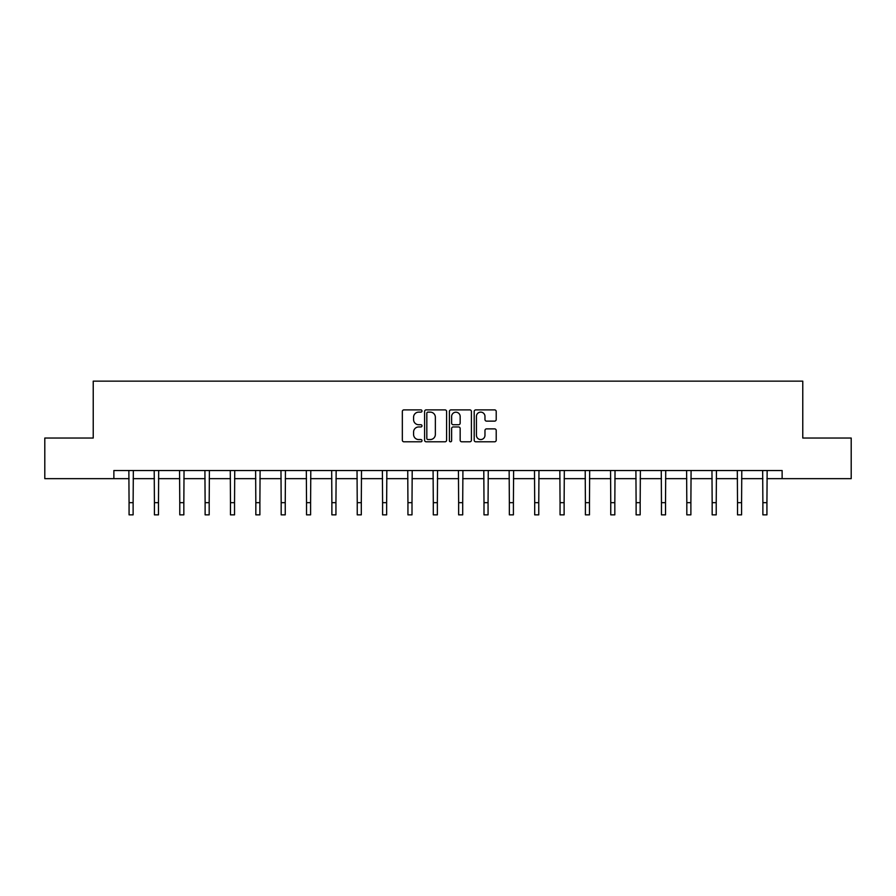 <?xml version="1.0" encoding="UTF-8"?>
<svg xmlns="http://www.w3.org/2000/svg" width="896" height="896" viewBox="0 0 896 896"><rect width="100%" height="100%" fill="white"/><g stroke="black" fill="none" stroke-linecap="round" stroke-linejoin="round"><path stroke-width="1.34" d="M421.994 411.006A1.12 1.12 0 0 0 420.885 409.886L403.928 409.886A1.59 1.59 0 0 0 402.338 411.488L402.338 440.194A1.59 1.59 0 0 0 403.928 441.795L420.885 441.795A1.12 1.12 0 0 0 421.994 440.675A1.12 1.12 0 0 0 420.885 439.555L418.69 439.555A5.107 5.107 0 0 1 413.582 434.459L413.582 432.062A5.107 5.107 0 0 1 418.69 426.955L420.885 426.955A1.12 1.12 0 0 0 421.994 425.846A1.12 1.12 0 0 0 420.885 424.726L418.69 424.726A5.107 5.107 0 0 1 413.582 419.619L413.582 417.222A5.107 5.107 0 0 1 418.69 412.126L420.885 412.126A1.12 1.12 0 0 0 421.994 411.006M494.614 421.131A1.59 1.59 0 0 0 496.216 419.541L496.216 411.488A1.59 1.59 0 0 0 494.614 409.886L475.798 409.886A1.59 1.59 0 0 0 474.197 411.488L474.197 440.194A1.59 1.59 0 0 0 475.798 441.795L494.614 441.795A1.59 1.59 0 0 0 496.216 440.194L496.216 430.472A1.59 1.59 0 0 0 494.614 428.87L486.562 428.87A1.59 1.59 0 0 0 484.971 430.472L484.971 435.288A4.267 4.267 0 0 1 480.704 439.555A4.267 4.267 0 0 1 476.437 435.288L476.437 416.394A4.267 4.267 0 0 1 480.704 412.126A4.267 4.267 0 0 1 484.971 416.394L484.971 419.541A1.59 1.59 0 0 0 486.562 421.131L494.614 421.131M113.87 478.654L44.8 478.654L44.8 438.032L93.229 438.032L93.229 381.147L802.771 381.147L802.771 438.032L851.2 438.032L851.2 478.654L782.13 478.654L782.13 470.534L113.87 470.534L113.87 478.654L129.069 478.654M446.6 411.488A1.59 1.59 0 0 0 445.01 409.886L426.182 409.886A1.59 1.59 0 0 0 424.592 411.488L424.592 440.194A1.59 1.59 0 0 0 426.182 441.795L445.01 441.795A1.59 1.59 0 0 0 446.6 440.194L446.6 411.488M450.99 409.886L469.818 409.886A1.59 1.59 0 0 1 471.408 411.488L471.408 440.194A1.59 1.59 0 0 1 469.818 441.795L461.754 441.795A1.59 1.59 0 0 1 460.163 440.194L460.163 428.557A1.59 1.59 0 0 0 458.573 426.955L453.219 426.955A1.59 1.59 0 0 0 451.629 428.557L451.629 440.675A1.12 1.12 0 0 1 450.509 441.795A1.12 1.12 0 0 1 449.4 440.675L449.4 411.488A1.59 1.59 0 0 1 450.99 409.886M133.123 478.654L154.414 478.654M158.48 478.654L179.771 478.654M183.837 478.654L205.117 478.654M209.182 478.654L230.474 478.654M234.539 478.654L255.83 478.654M259.885 478.654L281.176 478.654M285.242 478.654L306.533 478.654M310.598 478.654L331.878 478.654M335.944 478.654L357.235 478.654M361.301 478.654L382.592 478.654M386.646 478.654L407.938 478.654M412.003 478.654L433.294 478.654M437.36 478.654L458.64 478.654M462.706 478.654L483.997 478.654M488.062 478.654L509.354 478.654M513.408 478.654L534.699 478.654M538.765 478.654L560.056 478.654M564.122 478.654L585.402 478.654M589.467 478.654L610.758 478.654M614.824 478.654L636.115 478.654M640.17 478.654L661.461 478.654M665.526 478.654L686.818 478.654M690.883 478.654L712.163 478.654M716.229 478.654L737.52 478.654M741.586 478.654L762.877 478.654M766.931 478.654L782.13 478.654M427.941 412.126A1.12 1.12 0 0 0 426.821 413.235L426.821 438.446A1.12 1.12 0 0 0 427.941 439.555L430.248 439.555A5.107 5.107 0 0 0 435.355 434.459L435.355 417.222A5.107 5.107 0 0 0 430.248 412.126L427.941 412.126M460.163 416.472A4.267 4.267 0 0 0 455.896 412.205A4.267 4.267 0 0 0 451.629 416.472L451.629 423.125A1.59 1.59 0 0 0 453.219 424.726L458.573 424.726A1.59 1.59 0 0 0 460.163 423.125L460.163 416.472M128.856 470.534L129.069 502.667L133.123 502.667L133.336 470.534M129.069 502.667L129.069 514.853L133.123 514.853L133.123 502.667M154.213 470.534L154.414 502.667L158.48 502.667L158.682 470.534M154.414 502.667L154.414 514.853L158.48 514.853L158.48 502.667M179.558 470.534L179.771 502.667L183.837 502.667L184.038 470.534M179.771 502.667L179.771 514.853L183.837 514.853L183.837 502.667M204.915 470.534L205.117 502.667L209.182 502.667L209.395 470.534M205.117 502.667L205.117 514.853L209.182 514.853L209.182 502.667M230.272 470.534L230.474 502.667L234.539 502.667L234.741 470.534M230.474 502.667L230.474 514.853L234.539 514.853L234.539 502.667M255.618 470.534L255.83 502.667L259.885 502.667L260.098 470.534M255.83 502.667L255.83 514.853L259.885 514.853L259.885 502.667M280.974 470.534L281.176 502.667L285.242 502.667L285.443 470.534M281.176 502.667L281.176 514.853L285.242 514.853L285.242 502.667M306.32 470.534L306.533 502.667L310.598 502.667L310.8 470.534M306.533 502.667L306.533 514.853L310.598 514.853L310.598 502.667M331.677 470.534L331.878 502.667L335.944 502.667L336.157 470.534M331.878 502.667L331.878 514.853L335.944 514.853L335.944 502.667M357.034 470.534L357.235 502.667L361.301 502.667L361.502 470.534M357.235 502.667L357.235 514.853L361.301 514.853L361.301 502.667M382.379 470.534L382.592 502.667L386.646 502.667L386.859 470.534M382.592 502.667L382.592 514.853L386.646 514.853L386.646 502.667M407.736 470.534L407.938 502.667L412.003 502.667L412.205 470.534M407.938 502.667L407.938 514.853L412.003 514.853L412.003 502.667M433.082 470.534L433.294 502.667L437.36 502.667L437.562 470.534M433.294 502.667L433.294 514.853L437.36 514.853L437.36 502.667M458.438 470.534L458.64 502.667L462.706 502.667L462.918 470.534M458.64 502.667L458.64 514.853L462.706 514.853L462.706 502.667M483.795 470.534L483.997 502.667L488.062 502.667L488.264 470.534M483.997 502.667L483.997 514.853L488.062 514.853L488.062 502.667M509.141 470.534L509.354 502.667L513.408 502.667L513.621 470.534M509.354 502.667L509.354 514.853L513.408 514.853L513.408 502.667M534.498 470.534L534.699 502.667L538.765 502.667L538.966 470.534M534.699 502.667L534.699 514.853L538.765 514.853L538.765 502.667M559.843 470.534L560.056 502.667L564.122 502.667L564.323 470.534M560.056 502.667L560.056 514.853L564.122 514.853L564.122 502.667M585.2 470.534L585.402 502.667L589.467 502.667L589.68 470.534M585.402 502.667L585.402 514.853L589.467 514.853L589.467 502.667M610.557 470.534L610.758 502.667L614.824 502.667L615.026 470.534M610.758 502.667L610.758 514.853L614.824 514.853L614.824 502.667M635.902 470.534L636.115 502.667L640.17 502.667L640.382 470.534M636.115 502.667L636.115 514.853L640.17 514.853L640.17 502.667M661.259 470.534L661.461 502.667L665.526 502.667L665.728 470.534M661.461 502.667L661.461 514.853L665.526 514.853L665.526 502.667M686.605 470.534L686.818 502.667L690.883 502.667L691.085 470.534M686.818 502.667L686.818 514.853L690.883 514.853L690.883 502.667M711.962 470.534L712.163 502.667L716.229 502.667L716.442 470.534M712.163 502.667L712.163 514.853L716.229 514.853L716.229 502.667M737.318 470.534L737.52 502.667L741.586 502.667L741.787 470.534M737.52 502.667L737.52 514.853L741.586 514.853L741.586 502.667M762.664 470.534L762.877 502.667L766.931 502.667L767.144 470.534M762.877 502.667L762.877 514.853L766.931 514.853L766.931 502.667"/></g></svg>
